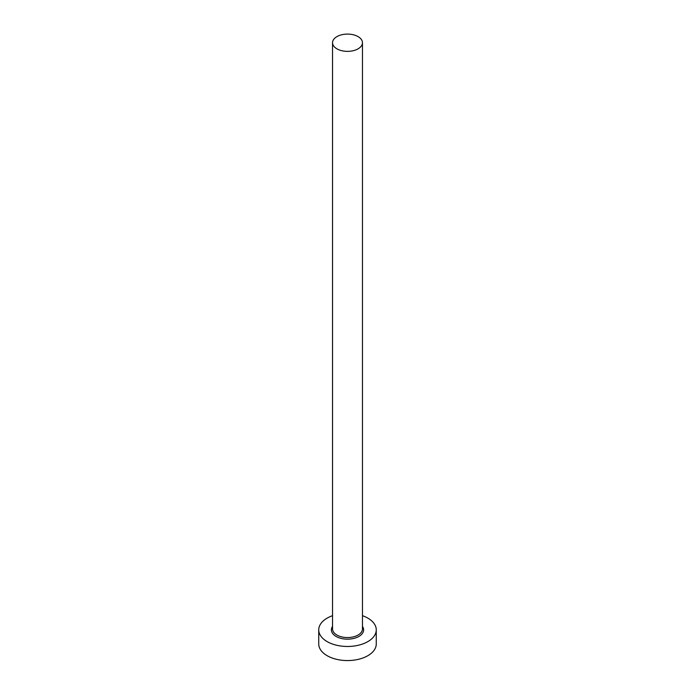 <?xml version="1.0" encoding="UTF-8"?>
<svg xmlns="http://www.w3.org/2000/svg" width="695" height="695" viewBox="0 0 695 695"><rect width="100%" height="100%" fill="white"/><g stroke="black" fill="none" stroke-linecap="round" stroke-linejoin="round"><path stroke-width="1.04" d="M336.927 48.832A14.96 8.635 0 0 0 353.225 50.709A14.96 8.635 0 0 0 362.46 42.725A14.96 8.635 0 0 0 358.073 36.618A14.96 8.635 0 0 0 341.775 34.75A14.96 8.635 0 0 0 332.54 42.725A14.96 8.635 0 0 0 336.927 48.832M332.54 615.683A28.764 16.611 0 0 0 318.736 629.87A28.764 16.611 0 0 0 327.163 641.615A28.764 16.611 0 0 0 358.507 645.212A28.764 16.611 0 0 0 376.264 629.87A28.764 16.611 0 0 0 367.837 618.124A28.764 16.611 0 0 0 362.46 615.683M318.736 629.87L318.736 643.961A28.764 16.611 0 0 0 327.163 655.706A28.764 16.611 0 0 0 358.507 659.303A28.764 16.611 0 0 0 376.264 643.961L376.264 629.87M362.46 626.421A16.107 9.296 180 0 1 356.361 637.636A16.107 9.296 180 0 1 336.111 636.446A16.107 9.296 180 0 1 332.54 626.421M332.54 42.725L332.54 628.932A14.96 8.635 0 0 0 336.927 635.039A14.96 8.635 0 0 0 353.225 636.907A14.96 8.635 0 0 0 362.46 628.932L362.46 42.725"/></g></svg>
